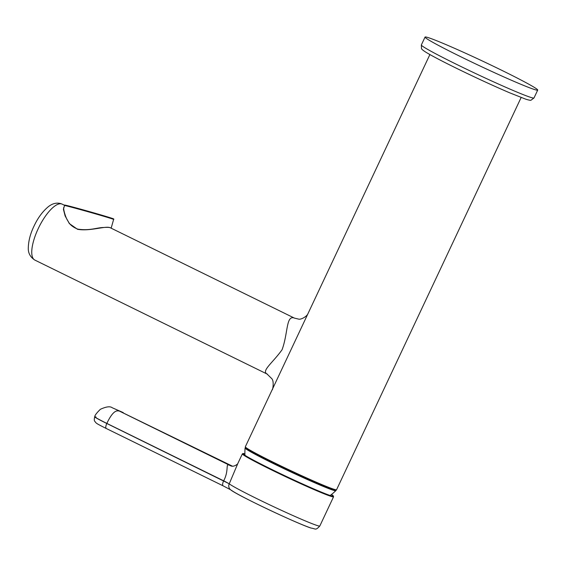 <?xml version="1.0" encoding="UTF-8"?>
<svg xmlns="http://www.w3.org/2000/svg" width="566" height="566" viewBox="0 0 566 566"><rect width="100%" height="100%" fill="white"/><g stroke="black" fill="none" stroke-linecap="round" stroke-linejoin="round"><path stroke-width="0.85" d="M229.23 483.81A50.402 2.229 25.2 0 0 269.458 504.731A50.402 2.229 25.2 0 0 316.656 525.347A50.402 2.229 25.2 0 0 319.825 525.984L333.558 496.785A50.402 2.229 -154.8 0 1 330.395 496.156A50.402 2.229 -154.8 0 1 278.974 473.523A50.402 2.229 -154.8 0 1 242.354 453.868L243.125 453.486L244.901 453.861A49.907 2.207 25.2 0 0 273.399 470.247A49.907 2.207 25.2 0 0 330.183 495.498A53.423 53.423 0 0 0 335.78 490.694L335.78 490.694A50.126 2.214 -154.8 0 1 332.652 490.029A50.126 2.214 -154.8 0 1 281.882 467.7A50.126 2.214 -154.8 0 1 245.085 448.01L245.085 448.01A53.423 53.423 0 0 0 244.951 455.297M232.279 466.094L115.266 409.069L230.786 465.86C233.928 467.36 237.975 463.851 237.819 463.519L229.244 483.788L223.683 480.746C228.586 471.832 226.124 464.106 228.275 464.849L232.407 466.221M223.039 485.798L106.351 428.54A4.981 1.726 -63.9 0 1 106.274 428.504C96.043 423.389 96.729 423.432 95.576 422.406C95.031 420.991 93.602 421.762 94.692 416.809A21.161 0.934 25.2 0 0 106.811 423.488L229.244 483.788A4.981 4.889 128.3 0 0 230.588 489.76L223.11 485.84A4.981 1.726 116.1 0 0 223.181 485.869M502.035 70.446A62.246 2.752 -154.8 0 1 537.7 90.086A62.246 2.752 -154.8 0 1 460.717 56.706A62.246 2.752 -154.8 0 1 425.052 37.073A62.246 2.752 -154.8 0 1 502.035 70.446M110.667 227.942L294.44 318.12L298.515 319.082C300.857 319.91 306.963 316.472 308.01 313.578L272.253 389.571C272.451 391.177 274.468 381.456 271.814 378.689L267.018 374.006M294.44 318.12L293.952 317.915C286.049 315.51 288.101 333.275 282.073 349.738C272.55 363.089 260.615 371.346 267.477 374.19M63.887 207.503L64.099 206.986M110.221 227.765C105.828 225.509 90.312 231.551 77.542 229.308L69.349 223.591L65.118 215.922L63.42 209.286L64.425 205.84M118.443 410.951C114.997 410.187 111.127 414.347 106.847 423.418C96.439 418.246 92.838 416.109 96.05 417.008M330.183 495.498A49.907 2.207 25.2 0 0 331.464 494.507L333.353 495.943L333.558 496.785M106.847 423.418L106.811 423.488A4.981 1.726 -63.9 0 0 106.274 428.504L223.11 485.84A4.981 1.726 116.1 0 1 223.648 480.817L106.847 423.418M310.345 527.788A45.422 2.009 -154.8 0 1 267.81 509.216A45.422 2.009 -154.8 0 1 231.558 490.361M63.781 208.118L64.517 205.515A25.52 0.424 15.8 0 1 84.829 210.835A25.52 0.424 15.8 0 1 112.118 218.851A25.52 0.424 15.8 0 1 113.624 219.431C114.219 219.176 113.617 218.78 111.827 218.257A25.024 0.417 15.8 0 0 80.903 209.229A25.024 0.417 15.8 0 0 66.611 205.741M457.01 64.588A62.246 2.752 -154.8 0 1 421.345 44.955L421.5 48.563C421.493 49.101 422.894 50.282 425.703 52.1C431.476 55.645 441.777 61.057 456.606 68.352C475.645 77.655 493.262 85.777 509.442 92.718L525.637 99.135C528.892 100.161 530.717 100.493 531.106 100.14L533.993 97.96A62.246 2.752 -154.8 0 1 457.01 64.588M245.729 447.373L247.738 449.277L255.139 453.507L274.149 463.2L310.267 480.081L329.186 488.048L335.864 489.788M336.565 489.732C335.652 489.675 338.355 491.104 331.803 489.01C322.535 485.812 295.558 473.735 274.156 463.2C260.961 456.712 252.082 452.029 247.526 449.149L245.439 447.522L245.326 446.793A50.424 2.229 25.2 0 0 274.213 462.698A50.424 2.229 25.2 0 0 336.565 489.732L521.137 97.501M61.772 203.986A31.123 10.796 116.1 0 0 38.516 228.02A31.123 10.796 116.1 0 0 34.816 260.063C30.196 257.035 28.017 252.91 28.3 247.696C28.519 240.486 30.557 233.015 34.42 225.282C38.141 217.5 42.811 211.281 48.421 206.625C52.518 203.435 56.692 202.444 60.951 203.647L62.239 204.177A31.123 10.796 116.1 0 0 61.772 203.986M245.432 447.515L245.085 448.01M335.942 490.106L335.78 490.694M94.72 416.746C94.763 415.444 96.637 412.968 100.345 409.317C106.175 406.621 110.158 406.105 112.294 407.782L123.239 412.586M237.826 463.483L242.354 453.868M319.825 525.984C315.375 530.745 315.955 528.778 310.89 528.014C297.334 523.713 236.404 494.932 230.588 489.76M111.148 228.176L113.624 219.431M64.517 205.515C66.696 205.309 60.902 204.192 69.781 206.229L111.827 218.257M533.993 97.96L537.7 90.086M421.345 44.955L425.052 37.073M62.239 204.177L64.609 205.338M63.894 207.481C62.769 207.198 65.373 217.811 68.153 221.292C69.668 224.546 72.851 227.157 77.705 229.11C89.584 230.985 96.991 227.582 103.429 227.504C107.575 227.207 109.981 227.348 110.646 227.935M245.326 446.793L272.253 389.571M308.01 313.578L429.891 54.562M34.816 260.063L267.018 373.999"/></g></svg>
